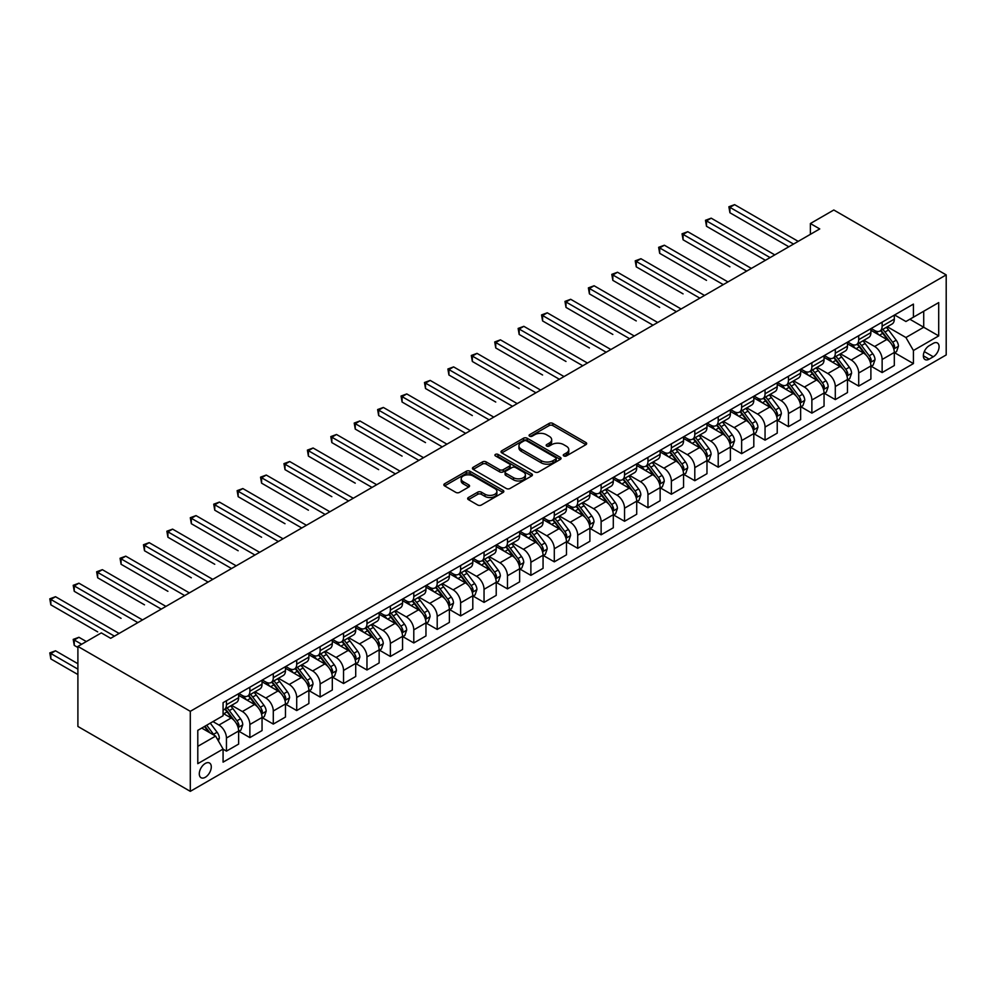 <?xml version="1.0" encoding="UTF-8"?>
<svg xmlns="http://www.w3.org/2000/svg" width="996" height="996" viewBox="0 0 996 996"><rect width="100%" height="100%" fill="white"/><g stroke="black" fill="none" stroke-linecap="round" stroke-linejoin="round"><path stroke-width="1.49" d="M563.811 455.931A1.818 1.046 0 0 0 566.388 455.931L585.922 444.652A2.602 1.506 0 0 0 586.681 443.594A2.602 1.506 0 0 0 585.922 442.523L552.817 423.412A2.602 1.506 0 0 0 549.145 423.412L529.611 434.692A1.818 1.046 0 0 0 529.075 435.439A1.818 1.046 0 0 0 529.611 436.186A1.818 1.046 0 0 0 532.175 436.186L534.703 434.729A8.317 4.806 0 0 1 546.48 434.729L549.232 436.323A8.317 4.806 0 0 1 551.672 439.709A8.317 4.806 0 0 1 549.232 443.108L546.704 444.577A1.818 1.046 0 0 0 546.169 445.312A1.818 1.046 0 0 0 546.704 446.059A1.818 1.046 0 0 0 549.282 446.059L551.809 444.602A8.317 4.806 0 0 1 563.574 444.602L566.338 446.196A8.317 4.806 0 0 1 568.778 449.582A8.317 4.806 0 0 1 566.338 452.981L563.811 454.45A1.818 1.046 0 0 0 563.275 455.184A1.818 1.046 0 0 0 563.811 455.931L563.811 454.45M205.288 777.291A8.478 4.893 120 0 0 210.828 769.821A8.478 4.893 120 0 0 209.534 763.023A8.478 4.893 120 0 0 205.288 763.446A8.478 4.893 120 0 0 199.748 770.916A8.478 4.893 120 0 0 201.055 777.714A8.478 4.893 120 0 0 205.288 777.291M468.419 497.514A2.602 1.506 0 0 0 467.659 498.585A2.602 1.506 0 0 0 468.419 499.643L477.707 505.009A2.602 1.506 0 0 0 481.379 505.009L503.08 492.472A2.602 1.506 0 0 0 503.839 491.414A2.602 1.506 0 0 0 503.08 490.356L469.988 471.245A2.602 1.506 0 0 0 466.302 471.245L444.602 483.77A2.602 1.506 0 0 0 443.843 484.828A2.602 1.506 0 0 0 444.602 485.899L455.819 492.373A2.602 1.506 0 0 0 459.505 492.373L468.792 487.007A2.602 1.506 0 0 0 469.552 485.948A2.602 1.506 0 0 0 468.792 484.89L463.227 481.678A6.96 4.021 0 0 1 461.185 478.839A6.96 4.021 0 0 1 465.481 475.129A6.96 4.021 0 0 1 473.063 476.001L494.85 488.575A6.96 4.021 0 0 1 496.892 491.414A6.96 4.021 0 0 1 492.597 495.124A6.96 4.021 0 0 1 485.015 494.253L481.379 492.161A2.602 1.506 0 0 0 477.707 492.161L468.419 497.514L468.419 499.643M946.2 274.896L833.801 210.007L810.383 223.527L819.745 228.931L110.681 638.312L101.318 632.896L77.9 646.416L190.298 711.318L946.2 274.896L946.2 354.937L190.298 791.347L190.298 711.318M534.889 471.992A2.602 1.506 0 0 0 538.575 471.992L560.262 459.455A2.602 1.506 0 0 0 561.034 458.397A2.602 1.506 0 0 0 560.262 457.338L527.17 438.228A2.602 1.506 0 0 0 523.485 438.228L501.797 450.752A2.602 1.506 0 0 0 501.025 451.823A2.602 1.506 0 0 0 501.797 452.881L534.889 471.992M496.182 456.33A1.818 1.046 0 0 1 498.025 456.579L498.025 454.413L531.677 473.847A2.602 1.506 0 0 1 532.437 474.905A2.602 1.506 0 0 1 531.677 475.964L509.977 488.501A2.602 1.506 0 0 1 506.304 488.501L473.2 469.39L473.2 467.261A2.602 1.506 0 0 0 472.44 468.319A2.602 1.506 0 0 0 473.2 469.39M473.2 467.261L482.487 461.907A2.602 1.506 0 0 1 486.16 461.907L499.581 469.651A2.602 1.506 0 0 0 503.266 469.651L509.429 466.091A2.602 1.506 0 0 0 510.189 465.032A2.602 1.506 0 0 0 509.429 463.974L495.448 455.907A1.818 1.046 0 0 1 494.912 455.16A1.818 1.046 0 0 1 496.045 454.188A1.818 1.046 0 0 1 498.025 454.413M933.277 343.359L929.156 345.737A8.217 4.743 120 0 0 923.79 352.982A8.217 4.743 120 0 0 925.047 359.556A8.217 4.743 120 0 0 929.156 359.158L933.277 356.78A8.217 4.743 120 0 0 938.643 349.534A8.217 4.743 120 0 0 937.385 342.96A8.217 4.743 120 0 0 933.277 343.359M894.595 314.973L905.924 321.509L913.419 317.189L913.419 304.104L223.079 702.666L223.079 715.75L197.793 730.354L197.793 763.658L223.079 749.054L223.079 762.152L913.419 363.59L913.419 350.505L905.924 337.52L887.299 326.763M913.419 317.189L938.705 302.585L938.705 335.901L913.419 350.505M77.9 646.416L77.9 726.458L190.298 791.347M810.383 223.527L810.383 234.334M909.858 319.243L923.715 327.248L923.715 311.238L938.705 302.585M905.924 337.52L923.715 327.248L938.705 335.901M197.793 746.353L215.597 736.081L201.727 728.076M223.079 749.166L226.453 751.121L226.453 738.024A10.595 6.113 -120 0 0 218.958 725.051L212.97 721.59M226.453 751.121L238.629 744.087L238.629 731.002A10.595 6.113 -120 0 0 231.147 718.016L223.079 713.373M238.916 731.263L249.871 737.6L249.871 724.503A10.595 6.113 -120 0 0 242.377 711.53L231.62 705.317M249.871 737.6L262.048 730.566L262.048 717.481A10.595 6.113 -120 0 0 254.553 704.496L238.629 695.308M262.334 717.743L273.29 724.08L273.29 710.995A10.595 6.113 -120 0 0 265.795 698.009L255.038 691.797M273.29 724.08L285.466 717.045L285.466 703.96A10.595 6.113 -120 0 0 277.971 690.975L262.048 681.787M285.752 704.234L296.708 710.559L296.708 697.474A10.595 6.113 -120 0 0 289.214 684.489L278.457 678.276M296.708 710.559L308.885 703.525L308.885 690.44A10.595 6.113 -120 0 0 301.39 677.454L285.466 668.266M309.171 690.714L320.127 697.038L320.127 683.953A10.595 6.113 -120 0 0 312.632 670.968L301.875 664.755M320.127 697.038L332.303 690.004L332.303 676.919A10.595 6.113 -120 0 0 324.808 663.946L308.885 654.745M332.577 677.193L343.545 683.517L343.545 670.433A10.595 6.113 -120 0 0 336.05 657.447L325.294 651.235M343.545 683.517L355.721 676.483L355.721 663.398A10.595 6.113 -120 0 0 348.226 650.425L332.303 641.225M355.995 663.672L366.964 669.997L366.964 656.912A10.595 6.113 -120 0 0 359.469 643.926L348.712 637.714M366.964 669.997L379.14 662.963L379.14 649.878A10.595 6.113 -120 0 0 371.645 636.905L355.721 627.704M379.414 650.151L390.37 656.476L390.37 643.391A10.595 6.113 -120 0 0 382.887 630.406L372.118 624.206M390.37 656.476L402.558 649.442L402.558 636.357A10.595 6.113 -120 0 0 395.063 623.384L379.14 614.183M402.832 636.631L413.788 642.955L413.788 629.87A10.595 6.113 -120 0 0 406.293 616.898L395.537 610.685M413.788 642.955L425.964 635.934L425.964 622.836A10.595 6.113 -120 0 0 418.482 609.863L402.558 600.663M426.251 623.11L437.207 629.435L437.207 616.35A10.595 6.113 -120 0 0 429.712 603.377L418.955 597.164M437.207 629.435L449.383 622.413L449.383 609.315A10.595 6.113 -120 0 0 441.888 596.343L425.964 587.154M449.669 609.589L460.625 615.914L460.625 602.829A10.595 6.113 -120 0 0 453.13 589.856L442.373 583.644M460.625 615.914L472.801 608.892L472.801 595.807A10.595 6.113 -120 0 0 465.306 582.822L449.383 573.634M473.088 596.069L484.044 602.393L484.044 589.308A10.595 6.113 -120 0 0 476.549 576.335L465.792 570.123M484.044 602.393L496.22 595.371L496.22 582.287A10.595 6.113 -120 0 0 488.725 569.301L472.801 560.113M496.506 582.548L507.462 588.885L507.462 575.788A10.595 6.113 -120 0 0 499.967 562.815L489.21 556.602M507.462 588.885L519.638 581.851L519.638 568.766A10.595 6.113 -120 0 0 512.143 555.78L496.22 546.592M519.912 569.027L530.88 575.364L530.88 562.267A10.595 6.113 -120 0 0 523.386 549.294L512.629 543.081M530.88 575.364L543.057 568.33L543.057 555.245A10.595 6.113 -120 0 0 535.562 542.26L519.638 533.072M543.33 555.519L554.299 561.844L554.299 548.759A10.595 6.113 -120 0 0 546.804 535.773L536.047 529.561M554.299 561.844L566.475 554.809L566.475 541.724A10.595 6.113 -120 0 0 558.98 528.739L543.057 519.551M566.749 541.998L577.717 548.323L577.717 535.238A10.595 6.113 -120 0 0 570.222 522.253L559.453 516.04M577.717 548.323L589.893 541.289L589.893 528.204A10.595 6.113 -120 0 0 582.399 515.218L566.475 506.03M590.167 528.478L601.123 534.802L601.123 521.717A10.595 6.113 -120 0 0 593.641 508.732L582.872 502.519M601.123 534.802L613.299 527.768L613.299 514.683A10.595 6.113 -120 0 0 605.817 501.71L589.893 492.51M613.586 514.957L624.542 521.282L624.542 508.197A10.595 6.113 -120 0 0 617.047 495.211L606.29 488.999M624.542 521.282L636.718 514.247L636.718 501.162A10.595 6.113 -120 0 0 629.223 488.189L613.299 478.989M637.004 501.436L647.96 507.761L647.96 494.676A10.595 6.113 -120 0 0 640.465 481.69L629.709 475.478M647.96 507.761L660.136 500.727L660.136 487.642A10.595 6.113 -120 0 0 652.641 474.669L636.718 465.468M660.423 487.916L671.379 494.24L671.379 481.155A10.595 6.113 -120 0 0 663.884 468.17L653.127 461.97M671.379 494.24L683.555 487.206L683.555 474.121A10.595 6.113 -120 0 0 676.06 461.148L660.136 451.947M683.841 474.395L694.797 480.719L694.797 467.634A10.595 6.113 -120 0 0 687.302 454.662L676.545 448.449M694.797 480.719L706.973 473.698L706.973 460.6A10.595 6.113 -120 0 0 699.478 447.627L683.555 438.427M707.26 460.874L718.216 467.199L718.216 454.114A10.595 6.113 -120 0 0 710.721 441.141L699.964 434.928M718.216 467.199L730.392 460.177L730.392 447.08A10.595 6.113 -120 0 0 722.897 434.107L706.973 424.919M730.666 447.353L741.634 453.678L741.634 440.593A10.595 6.113 -120 0 0 734.139 427.62L723.382 421.408M741.634 453.678L753.81 446.656L753.81 433.571A10.595 6.113 -120 0 0 746.315 420.586L730.392 411.398M754.084 433.833L765.053 440.157L765.053 427.072A10.595 6.113 -120 0 0 757.558 414.099L746.788 407.887M765.053 440.157L777.229 433.136L777.229 420.051A10.595 6.113 -120 0 0 769.734 407.065L753.81 397.877M777.503 420.312L788.458 426.649L788.458 413.552A10.595 6.113 -120 0 0 780.976 400.579L770.207 394.366M788.458 426.649L800.635 419.615L800.635 406.53A10.595 6.113 -120 0 0 793.152 393.545L777.229 384.356M800.921 406.791L811.877 413.128L811.877 400.031A10.595 6.113 -120 0 0 804.382 387.058L793.625 380.846M811.877 413.128L824.053 406.094L824.053 393.009A10.595 6.113 -120 0 0 816.558 380.024L800.635 370.836M824.339 393.283L835.295 399.608L835.295 386.523A10.595 6.113 -120 0 0 827.801 373.537L817.044 367.325M835.295 399.608L847.472 392.573L847.472 379.488A10.595 6.113 -120 0 0 839.977 366.503L824.053 357.315M847.758 379.762L858.714 386.087L858.714 373.002A10.595 6.113 -120 0 0 851.219 360.017L840.462 353.804M858.714 386.087L870.89 379.053L870.89 365.968A10.595 6.113 -120 0 0 863.395 352.982L847.472 343.794M871.176 366.242L882.132 372.566L882.132 359.481A10.595 6.113 -120 0 0 874.637 346.496L863.881 340.283M882.132 372.566L894.308 365.532L894.308 352.447A10.595 6.113 -120 0 0 886.813 339.474L870.89 330.274M871.176 328.493L874.637 330.498A10.595 6.113 -120 0 0 879.941 331.021A10.595 6.113 -120 0 0 882.132 326.165L882.132 322.169M847.758 342.014L851.219 344.006A10.595 6.113 -120 0 0 856.523 344.541A10.595 6.113 -120 0 0 858.714 339.686L858.714 335.677M824.339 355.535L827.801 357.527A10.595 6.113 -120 0 0 833.104 358.05A10.595 6.113 -120 0 0 835.295 353.207L835.295 349.198M800.921 369.055L804.382 371.047A10.595 6.113 -120 0 0 809.686 371.57A10.595 6.113 -120 0 0 811.877 366.727L811.877 362.718M777.503 382.564L780.976 384.568A10.595 6.113 -120 0 0 786.267 385.091A10.595 6.113 -120 0 0 788.458 380.248L788.458 376.239M754.084 396.084L757.558 398.089A10.595 6.113 -120 0 0 762.849 398.612A10.595 6.113 -120 0 0 765.053 393.769L765.053 389.76M730.666 409.605L734.139 411.609A10.595 6.113 -120 0 0 739.43 412.132A10.595 6.113 -120 0 0 741.634 407.277L741.634 403.28M707.26 423.126L710.721 425.13A10.595 6.113 -120 0 0 716.012 425.653A10.595 6.113 -120 0 0 718.216 420.798L718.216 416.801M683.841 436.646L687.302 438.651A10.595 6.113 -120 0 0 692.606 439.174A10.595 6.113 -120 0 0 694.797 434.318L694.797 430.322M660.423 450.167L663.884 452.172A10.595 6.113 -120 0 0 669.188 452.694A10.595 6.113 -120 0 0 671.379 447.839L671.379 443.843M637.004 463.688L640.465 465.692A10.595 6.113 -120 0 0 645.769 466.215A10.595 6.113 -120 0 0 647.96 461.36L647.96 457.363M613.586 477.209L617.047 479.213A10.595 6.113 -120 0 0 622.351 479.736A10.595 6.113 -120 0 0 624.542 474.88L624.542 470.884M590.167 490.729L593.641 492.721A10.595 6.113 -120 0 0 598.932 493.257A10.595 6.113 -120 0 0 601.123 488.401L601.123 484.405M566.749 504.25L570.222 506.242A10.595 6.113 -120 0 0 575.514 506.777A10.595 6.113 -120 0 0 577.717 501.922L577.717 497.913M543.33 517.771L546.804 519.763A10.595 6.113 -120 0 0 552.095 520.286A10.595 6.113 -120 0 0 554.299 515.442L554.299 511.434M519.912 531.279L523.386 533.283A10.595 6.113 -120 0 0 528.677 533.806A10.595 6.113 -120 0 0 530.88 528.963L530.88 524.954M496.506 544.8L499.967 546.804A10.595 6.113 -120 0 0 505.271 547.327A10.595 6.113 -120 0 0 507.462 542.484L507.462 538.475M473.088 558.32L476.549 560.325A10.595 6.113 -120 0 0 481.852 560.848A10.595 6.113 -120 0 0 484.044 556.005L484.044 551.996M449.669 571.841L453.13 573.845A10.595 6.113 -120 0 0 458.434 574.368A10.595 6.113 -120 0 0 460.625 569.513L460.625 565.516M426.251 585.362L429.712 587.366A10.595 6.113 -120 0 0 435.015 587.889A10.595 6.113 -120 0 0 437.207 583.034L437.207 579.037M402.832 598.882L406.293 600.887A10.595 6.113 -120 0 0 411.597 601.41A10.595 6.113 -120 0 0 413.788 596.554L413.788 592.558M379.414 612.403L382.887 614.408A10.595 6.113 -120 0 0 388.179 614.93A10.595 6.113 -120 0 0 390.37 610.075L390.37 606.078M355.995 625.924L359.469 627.928A10.595 6.113 -120 0 0 364.76 628.451A10.595 6.113 -120 0 0 366.964 623.596L366.964 619.599M332.577 639.444L336.05 641.449A10.595 6.113 -120 0 0 341.342 641.972A10.595 6.113 -120 0 0 343.545 637.116L343.545 633.12M309.171 652.965L312.632 654.957A10.595 6.113 -120 0 0 317.936 655.493A10.595 6.113 -120 0 0 320.127 650.637L320.127 646.641M285.752 666.486L289.214 668.478A10.595 6.113 -120 0 0 294.517 669.013A10.595 6.113 -120 0 0 296.708 664.158L296.708 660.149M262.334 680.007L265.795 681.999A10.595 6.113 -120 0 0 271.099 682.521A10.595 6.113 -120 0 0 273.29 677.678L273.29 673.67M238.916 693.515L242.377 695.519A10.595 6.113 -120 0 0 247.68 696.042A10.595 6.113 -120 0 0 249.871 691.199L249.871 687.19M894.595 352.721L913.419 363.59M879.941 331.021L892.117 323.986A10.595 6.113 -120 0 0 894.308 319.131L894.308 315.134M856.523 344.541L868.699 337.507A10.595 6.113 -120 0 0 870.89 332.652L870.89 328.655M833.104 358.05L845.28 351.028A10.595 6.113 -120 0 0 847.472 346.172L847.472 342.176M809.686 371.57L821.862 364.548A10.595 6.113 -120 0 0 824.053 359.693L824.053 355.697M786.267 385.091L798.443 378.069A10.595 6.113 -120 0 0 800.635 373.214L800.635 369.217M762.849 398.612L775.025 391.59A10.595 6.113 -120 0 0 777.229 386.734L777.229 382.725M739.43 412.132L751.607 405.098A10.595 6.113 -120 0 0 753.81 400.255L753.81 396.246M716.012 425.653L728.201 418.619A10.595 6.113 -120 0 0 730.392 413.776L730.392 409.767M692.606 439.174L704.782 432.14A10.595 6.113 -120 0 0 706.973 427.296L706.973 423.288M669.188 452.694L681.364 445.66A10.595 6.113 -120 0 0 683.555 440.817L683.555 436.808M645.769 466.215L657.945 459.181A10.595 6.113 -120 0 0 660.136 454.325L660.136 450.329M622.351 479.736L634.527 472.702A10.595 6.113 -120 0 0 636.718 467.846L636.718 463.85M598.932 493.257L611.108 486.222A10.595 6.113 -120 0 0 613.299 481.367L613.299 477.37M575.514 506.777L587.69 499.743A10.595 6.113 -120 0 0 589.893 494.888L589.893 490.891M552.095 520.286L564.271 513.264A10.595 6.113 -120 0 0 566.475 508.408L566.475 504.412M528.677 533.806L540.865 526.784A10.595 6.113 -120 0 0 543.057 521.929L543.057 517.932M505.271 547.327L517.447 540.305A10.595 6.113 -120 0 0 519.638 535.45L519.638 531.453M481.852 560.848L494.028 553.826A10.595 6.113 -120 0 0 496.22 548.97L496.22 544.961M458.434 574.368L470.61 567.334A10.595 6.113 -120 0 0 472.801 562.491L472.801 558.482M435.015 587.889L447.192 580.855A10.595 6.113 -120 0 0 449.383 576.012L449.383 572.003M411.597 601.41L423.773 594.375A10.595 6.113 -120 0 0 425.964 589.532L425.964 585.524M388.179 614.93L400.355 607.896A10.595 6.113 -120 0 0 402.558 603.053L402.558 599.044M364.76 628.451L376.936 621.417A10.595 6.113 -120 0 0 379.14 616.561L379.14 612.565M341.342 641.972L353.518 634.938A10.595 6.113 -120 0 0 355.721 630.082L355.721 626.086M317.936 655.493L330.112 648.458A10.595 6.113 -120 0 0 332.303 643.603L332.303 639.606M294.517 669.013L306.693 661.979A10.595 6.113 -120 0 0 308.885 657.123L308.885 653.127M271.099 682.521L283.275 675.5A10.595 6.113 -120 0 0 285.466 670.644L285.466 666.648M247.68 696.042L259.856 689.02A10.595 6.113 -120 0 0 262.048 684.165L262.048 680.168M223.079 709.999A10.595 6.113 -120 0 0 224.262 709.563L236.438 702.541A10.595 6.113 -120 0 0 238.629 697.686L238.629 693.677M224.262 709.563A10.595 6.113 -120 0 0 226.453 704.72L226.453 700.711M215.597 736.081L223.079 749.054M564.533 456.193L566.338 455.147A8.317 4.806 0 0 0 568.778 451.748L568.778 449.582M551.672 439.709L551.672 441.875A8.317 4.806 0 0 1 549.232 445.274L547.439 446.32M585.922 442.523L585.922 444.652L552.817 425.578A2.602 1.506 0 0 0 549.145 425.578L530.333 436.447M560.262 457.338L560.262 459.455L527.17 440.394A2.602 1.506 0 0 0 523.485 440.394L501.822 452.894L501.797 450.752M555.668 459.144A1.818 1.046 0 0 0 556.204 458.397A1.818 1.046 0 0 0 555.668 457.65L526.623 440.879A1.818 1.046 0 0 0 524.045 440.879L521.381 442.423A8.317 4.806 0 0 0 518.941 445.822A8.317 4.806 0 0 0 521.381 449.221L541.239 460.687A8.317 4.806 0 0 0 553.004 460.687L555.668 459.144L555.668 461.31A1.818 1.046 0 0 0 556.204 460.563L556.204 458.397M518.941 445.822L518.941 447.976A8.317 4.806 0 0 0 521.381 451.375L521.381 449.221M555.668 461.31L553.004 462.841A8.317 4.806 0 0 1 541.239 462.841L521.381 451.375M473.237 469.402L482.487 464.061L482.487 461.907M510.189 465.032L510.189 467.199A2.602 1.506 0 0 1 509.429 468.257L503.266 471.818A2.602 1.506 0 0 1 499.581 471.818L486.16 464.061A2.602 1.506 0 0 0 482.487 464.061M498.025 456.579L531.64 475.988M513.513 477.694A6.96 4.021 0 0 0 521.095 478.566A6.96 4.021 0 0 0 525.39 474.855A6.96 4.021 0 0 0 523.348 472.017L515.679 467.585A2.602 1.506 0 0 0 511.994 467.585L505.844 471.133A2.602 1.506 0 0 0 505.072 472.204A2.602 1.506 0 0 0 505.844 473.262L513.513 477.694L513.513 479.86A6.96 4.021 0 0 0 521.095 480.732A6.96 4.021 0 0 0 525.39 477.022L525.39 474.855M505.072 472.204L505.072 474.357A2.602 1.506 0 0 0 505.844 475.428L505.844 473.262M513.513 479.86L505.844 475.428M496.892 491.414L496.892 493.58A6.96 4.021 0 0 1 492.597 497.29A6.96 4.021 0 0 1 485.015 496.419L481.379 494.327A2.602 1.506 0 0 0 477.707 494.327L468.456 499.668M461.185 478.839L461.185 480.993A6.96 4.021 0 0 0 463.227 483.844L463.227 481.678M468.755 487.032L463.227 483.844M503.042 492.497L469.988 473.411A2.602 1.506 0 0 0 466.302 473.411L444.639 485.911M894.308 352.883L896.562 351.588L898.429 346.172A7.022 4.059 -120 0 0 896.188 340.196L888.532 329.975A20.269 11.703 -120 0 0 886.328 327.335M878.709 334.793A20.269 11.703 -120 0 0 874.563 330.448M893.673 348.575L894.645 346.471A7.022 4.059 -120 0 0 892.628 342.25L884.971 332.029A20.269 11.703 -120 0 0 882.767 329.39M880.875 330.473A16.82 9.711 60 0 1 883.639 333.61L890.113 342.263M729.919 266.841L683.082 239.799L683.082 234.396L687.775 231.695L751.37 268.41M880.514 330.684A20.269 11.703 60 0 1 882.73 333.336L887.81 340.122M793.526 244.07L729.919 207.355L734.6 204.653L798.207 241.368M788.832 246.771L729.919 212.758L729.919 207.355L728.885 206.757L734.6 204.653M729.919 212.758L728.885 206.757M870.89 366.404L873.143 365.096L875.011 359.693A7.022 4.059 -120 0 0 872.77 353.717L865.113 343.495A20.269 11.703 -120 0 0 862.91 340.844M855.29 348.314A20.269 11.703 -120 0 0 851.144 343.969M870.255 362.096L871.226 359.992A7.022 4.059 -120 0 0 869.209 355.771L861.552 345.55A20.269 11.703 -120 0 0 859.349 342.91M857.456 343.994A16.82 9.711 60 0 1 860.22 347.131L866.694 355.784M706.5 280.362L659.676 253.32L659.676 247.917L664.357 245.215L727.952 281.93M857.095 344.205A20.269 11.703 60 0 1 859.311 346.845L864.404 353.642M847.472 379.924L849.725 378.617L851.592 373.214A7.022 4.059 -120 0 0 849.351 367.238L841.695 357.016A20.269 11.703 -120 0 0 839.491 354.364M831.872 361.834A20.269 11.703 -120 0 0 827.726 357.489M846.837 375.617L847.808 373.512A7.022 4.059 -120 0 0 845.791 369.292L838.146 359.07A20.269 11.703 -120 0 0 835.93 356.419M834.038 357.514A16.82 9.711 60 0 1 836.802 360.652L843.288 369.304M683.082 293.882L636.257 266.841L636.257 261.438L640.938 258.723L704.533 295.451M833.677 357.726A20.269 11.703 60 0 1 835.893 360.365L840.985 367.163M824.053 393.445L826.307 392.138L828.174 386.734A7.022 4.059 -120 0 0 825.933 380.758L818.289 370.537A20.269 11.703 -120 0 0 816.073 367.885M808.453 375.343A20.269 11.703 -120 0 0 804.307 371.01M823.418 389.137L824.389 387.033A7.022 4.059 -120 0 0 822.372 382.813L814.728 372.591A20.269 11.703 -120 0 0 812.512 369.939M810.632 371.035A16.82 9.711 60 0 1 813.383 374.172L819.87 382.813M659.676 307.403L612.839 280.362L612.839 274.958L617.52 272.244L681.115 308.972M810.258 371.247A20.269 11.703 60 0 1 812.475 373.886L817.567 380.684M770.107 257.591L706.5 220.875L711.194 218.174L774.788 254.889M765.426 260.292L706.5 226.279L706.5 220.875L705.479 220.278L711.194 218.174M706.5 226.279L705.479 220.278M746.689 271.111L682.061 233.799L687.775 231.695M683.082 239.799L682.061 233.799M723.27 284.632L658.642 247.319L664.357 245.215M659.676 253.32L658.642 247.319M800.635 406.953L802.888 405.658L804.756 400.255A7.022 4.059 -120 0 0 802.515 394.279L794.87 384.058A20.269 11.703 -120 0 0 792.654 381.406M785.047 388.863A20.269 11.703 -120 0 0 780.889 384.531M800 402.658L800.971 400.554A7.022 4.059 -120 0 0 798.966 396.333L791.31 386.112A20.269 11.703 -120 0 0 789.093 383.46M787.214 384.556A16.82 9.711 60 0 1 789.965 387.693L796.451 396.333M636.257 320.924L589.42 293.882L589.42 288.466L594.102 285.765L657.709 322.492M786.852 384.755A20.269 11.703 60 0 1 789.056 387.407L794.148 394.204M699.852 298.153L635.224 260.84L640.938 258.723M636.257 266.841L635.224 260.84M777.229 420.474L779.47 419.179L781.35 413.776A7.022 4.059 -120 0 0 779.109 407.8L771.452 397.578A20.269 11.703 -120 0 0 769.236 394.926M761.629 402.384A20.269 11.703 -120 0 0 757.47 398.039M776.581 416.179L777.552 414.075A7.022 4.059 -120 0 0 775.548 409.854L767.891 399.633A20.269 11.703 -120 0 0 765.675 396.981M763.795 398.076A16.82 9.711 60 0 1 766.559 401.214L773.033 409.854M612.839 334.444L566.002 307.403L566.002 301.987L570.683 299.286L634.29 336.013M763.434 398.276A20.269 11.703 60 0 1 765.638 400.927L770.73 407.725M676.433 311.673L611.805 274.361L617.52 272.244M612.839 280.362L611.805 274.361M753.81 433.995L756.051 432.7L757.931 427.296A7.022 4.059 -120 0 0 755.69 421.308L748.033 411.099A20.269 11.703 -120 0 0 745.817 408.447M738.21 415.905A20.269 11.703 -120 0 0 734.064 411.56M753.163 429.699L754.134 427.595A7.022 4.059 -120 0 0 752.129 423.375L744.473 413.153A20.269 11.703 -120 0 0 742.257 410.501M740.377 411.597A16.82 9.711 60 0 1 743.141 414.734L749.615 423.375M589.42 347.965L542.583 320.924L542.583 315.508L547.265 312.806L610.872 349.521M740.016 411.796A20.269 11.703 60 0 1 742.219 414.448L747.311 421.246M653.015 325.194L588.387 287.881L594.102 285.765M589.42 293.882L588.387 287.881M730.392 447.515L732.633 446.22L734.513 440.817A7.022 4.059 -120 0 0 732.272 434.829L724.615 424.62A20.269 11.703 -120 0 0 722.399 421.968M714.792 429.425A20.269 11.703 -120 0 0 710.646 425.08M729.744 443.22L730.715 441.116A7.022 4.059 -120 0 0 728.711 436.883L721.054 426.674A20.269 11.703 -120 0 0 718.851 424.022M716.958 425.105A16.82 9.711 60 0 1 719.722 428.255L726.196 436.895M566.002 361.473L519.165 334.444L519.165 329.029L523.846 326.327L587.453 363.042M716.597 425.317A20.269 11.703 60 0 1 718.813 427.969L723.893 434.766M629.609 338.715L564.969 301.402L570.683 299.286M566.002 307.403L564.969 301.402M706.973 461.036L709.227 459.741L711.094 454.325A7.022 4.059 -120 0 0 708.853 448.349L701.196 438.14A20.269 11.703 -120 0 0 698.993 435.489M691.373 442.946A20.269 11.703 -120 0 0 687.228 438.601M706.338 456.741L707.297 454.637A7.022 4.059 -120 0 0 705.293 450.404L697.636 440.195A20.269 11.703 -120 0 0 695.432 437.543M693.54 438.626A16.82 9.711 60 0 1 696.304 441.776L702.778 450.416M542.583 374.994L495.747 347.953L495.747 342.549L500.44 339.848L564.035 376.563M693.179 438.838A20.269 11.703 60 0 1 695.395 441.489L700.474 448.287M606.191 352.235L541.55 314.923L547.265 312.806M542.583 320.924L541.55 314.923M683.555 474.557L685.808 473.262L687.676 467.846A7.022 4.059 -120 0 0 685.435 461.87L677.778 451.649A20.269 11.703 -120 0 0 675.574 449.009M667.955 456.467A20.269 11.703 -120 0 0 663.809 452.122M682.92 470.261L683.891 468.145A7.022 4.059 -120 0 0 681.874 463.924L674.217 453.715A20.269 11.703 -120 0 0 672.014 451.064M670.121 452.147A16.82 9.711 60 0 1 672.885 455.284L679.359 463.937M519.165 388.515L472.341 361.473L472.341 356.07L477.022 353.368L540.616 390.083M669.76 452.358A20.269 11.703 60 0 1 671.976 455.01L677.068 461.795M582.772 365.756L518.144 328.431L523.846 326.327M519.165 334.444L518.144 328.431M660.136 488.077L662.39 486.783L664.257 481.367A7.022 4.059 -120 0 0 662.016 475.391L654.36 465.169A20.269 11.703 -120 0 0 652.156 462.53M644.537 469.988A20.269 11.703 -120 0 0 640.391 465.642M659.501 483.782L660.473 481.666A7.022 4.059 -120 0 0 658.456 477.445L650.811 467.224A20.269 11.703 -120 0 0 648.595 464.584M646.703 465.667A16.82 9.711 60 0 1 649.467 468.805L655.941 477.458M495.747 402.035L448.922 374.994L448.922 369.591L453.603 366.889L517.198 403.604M646.342 465.879A20.269 11.703 60 0 1 648.558 468.531L653.65 475.316M559.354 379.264L494.726 341.952L500.44 339.848M495.747 347.953L494.726 341.952M636.718 501.598L638.971 500.303L640.839 494.888A7.022 4.059 -120 0 0 638.598 488.912L630.954 478.69A20.269 11.703 -120 0 0 628.737 476.051M621.118 483.508A20.269 11.703 -120 0 0 616.972 479.163M636.083 497.29L637.054 495.186A7.022 4.059 -120 0 0 635.037 490.966L627.393 480.744A20.269 11.703 -120 0 0 625.177 478.105M623.297 479.188A16.82 9.711 60 0 1 626.048 482.325L632.535 490.978M472.341 415.556L425.504 388.515L425.504 383.111L430.185 380.41L493.779 417.125M622.923 479.4A20.269 11.703 60 0 1 625.139 482.052L630.231 488.837M535.935 392.785L471.307 355.472L477.022 353.368M472.341 361.473L471.307 355.472M613.299 515.119L615.553 513.824L617.42 508.408A7.022 4.059 -120 0 0 615.179 502.432L607.535 492.211A20.269 11.703 -120 0 0 605.319 489.571M597.712 497.029A20.269 11.703 -120 0 0 593.554 492.684M612.665 510.811L613.636 508.707A7.022 4.059 -120 0 0 611.631 504.486L603.974 494.265A20.269 11.703 -120 0 0 601.758 491.626M599.878 492.709A16.82 9.711 60 0 1 602.63 495.846L609.116 504.499M448.922 429.077L402.085 402.035L402.085 396.632L406.766 393.93L470.373 430.646M599.517 492.92A20.269 11.703 60 0 1 601.721 495.572L606.813 502.358M512.517 406.306L447.889 368.993L453.603 366.889M448.922 374.994L447.889 368.993M589.893 528.639L592.134 527.332L594.014 521.929A7.022 4.059 -120 0 0 591.773 515.953L584.117 505.731A20.269 11.703 -120 0 0 581.901 503.08M574.294 510.55A20.269 11.703 -120 0 0 570.135 506.205M589.246 524.332L590.217 522.228A7.022 4.059 -120 0 0 588.213 518.007L580.556 507.786A20.269 11.703 -120 0 0 578.34 505.134M576.46 506.229A16.82 9.711 60 0 1 579.224 509.367L585.698 518.02M425.504 442.598L378.667 415.556L378.667 410.153L383.348 407.451L446.955 444.166M576.099 506.441A20.269 11.703 60 0 1 578.303 509.081L583.395 515.878M489.098 419.826L424.47 382.514L430.185 380.41M425.504 388.515L424.47 382.514M566.475 542.16L568.716 540.853L570.596 535.45A7.022 4.059 -120 0 0 568.355 529.474L560.698 519.252A20.269 11.703 -120 0 0 558.482 516.6M550.875 524.07A20.269 11.703 -120 0 0 546.729 519.725M565.828 537.852L566.799 535.748A7.022 4.059 -120 0 0 564.794 531.528L557.138 521.306A20.269 11.703 -120 0 0 554.921 518.655M553.041 519.75A16.82 9.711 60 0 1 555.805 522.888L562.279 531.54M402.085 456.118L355.248 429.077L355.248 423.674L359.93 420.959L423.537 457.687M552.68 519.962A20.269 11.703 60 0 1 554.884 522.601L559.976 529.399M465.68 433.347L401.052 396.035L406.766 393.93M402.085 402.035L401.052 396.035M543.057 555.681L545.298 554.374L547.178 548.97A7.022 4.059 -120 0 0 544.937 542.994L537.28 532.773A20.269 11.703 -120 0 0 535.064 530.121M527.457 537.579A20.269 11.703 -120 0 0 523.311 533.246M542.409 551.373L543.38 549.269A7.022 4.059 -120 0 0 541.376 545.049L533.719 534.827A20.269 11.703 -120 0 0 531.503 532.175M529.623 533.271A16.82 9.711 60 0 1 532.387 536.408L538.861 545.049M378.667 469.639L331.83 442.598L331.83 437.194L336.511 434.48L400.118 471.208M529.262 533.483A20.269 11.703 60 0 1 531.478 536.122L536.558 542.92M442.274 446.868L377.633 409.555L383.348 407.451M378.667 415.556L377.633 409.555M519.638 569.189L521.879 567.894L523.759 562.491A7.022 4.059 -120 0 0 521.518 556.515L513.861 546.294A20.269 11.703 -120 0 0 511.658 543.642M504.038 551.099A20.269 11.703 -120 0 0 499.892 546.767M519.003 564.894L519.962 562.79A7.022 4.059 -120 0 0 517.957 558.569L510.301 548.348A20.269 11.703 -120 0 0 508.097 545.696M506.205 546.792A16.82 9.711 60 0 1 508.968 549.929L515.442 558.569M355.248 483.16L308.411 456.118L308.411 450.702L313.105 448.001L376.7 484.728M505.844 546.991A20.269 11.703 60 0 1 508.06 549.643L513.139 556.44M418.855 460.389L354.215 423.076L359.93 420.959M355.248 429.077L354.215 423.076M496.22 582.71L498.473 581.415L500.341 576.012A7.022 4.059 -120 0 0 498.1 570.036L490.443 559.814A20.269 11.703 -120 0 0 488.239 557.162M480.62 564.62A20.269 11.703 -120 0 0 476.474 560.275M495.585 578.415L496.556 576.311A7.022 4.059 -120 0 0 494.539 572.09L486.882 561.869A20.269 11.703 -120 0 0 484.679 559.217M482.786 560.312A16.82 9.711 60 0 1 485.55 563.45L492.024 572.09M331.83 496.68L285.005 469.639L285.005 464.223L289.687 461.522L353.281 498.249M482.425 560.511A20.269 11.703 60 0 1 484.641 563.163L489.733 569.961M395.437 473.909L330.809 436.597L336.511 434.48M331.83 442.598L330.809 436.597M472.801 596.231L475.055 594.936L476.922 589.532A7.022 4.059 -120 0 0 474.681 583.544L467.024 573.335A20.269 11.703 -120 0 0 464.821 570.683M457.201 578.141A20.269 11.703 -120 0 0 453.055 573.796M472.166 591.935L473.137 589.831A7.022 4.059 -120 0 0 471.12 585.598L463.464 575.389A20.269 11.703 -120 0 0 461.26 572.737M459.368 573.833A16.82 9.711 60 0 1 462.132 576.97L468.606 585.611M308.411 510.201L261.587 483.16L261.587 477.744L266.268 475.042L329.863 511.757M459.007 574.032A20.269 11.703 60 0 1 461.223 576.684L466.315 583.482M372.018 487.43L307.391 450.117L313.105 448.001M308.411 456.118L307.391 450.117M449.383 609.751L451.636 608.456L453.504 603.053A7.022 4.059 -120 0 0 451.263 597.065L443.606 586.856A20.269 11.703 -120 0 0 441.402 584.204M433.783 591.661A20.269 11.703 -120 0 0 429.637 587.316M448.748 605.456L449.719 603.352A7.022 4.059 -120 0 0 447.702 599.119L440.058 588.91A20.269 11.703 -120 0 0 437.842 586.258M435.949 587.341A16.82 9.711 60 0 1 438.713 590.491L445.2 599.131M285.005 523.709L238.169 496.68L238.169 491.265L242.85 488.563L306.444 525.278M435.588 587.553A20.269 11.703 60 0 1 437.804 590.205L442.896 597.002M348.6 500.951L283.972 463.638L289.687 461.522M285.005 469.639L283.972 463.638M425.964 623.272L428.218 621.977L430.085 616.561A7.022 4.059 -120 0 0 427.844 610.585L420.2 600.376A20.269 11.703 -120 0 0 417.984 597.725M410.377 605.182A20.269 11.703 -120 0 0 406.219 600.837M425.329 618.977L426.3 616.86A7.022 4.059 -120 0 0 424.296 612.64L416.639 602.431A20.269 11.703 -120 0 0 414.423 599.779M412.543 600.862A16.82 9.711 60 0 1 415.295 604.012L421.781 612.652M261.587 537.23L214.75 510.189L214.75 504.785L219.431 502.084L283.038 538.799M412.182 601.074A20.269 11.703 60 0 1 414.386 603.725L419.478 610.511M325.182 514.471L260.554 477.146L266.268 475.042M261.587 483.16L260.554 477.146M402.558 636.793L404.799 635.498L406.679 630.082A7.022 4.059 -120 0 0 404.438 624.106L396.781 613.885A20.269 11.703 -120 0 0 394.565 611.245M386.958 618.703A20.269 11.703 -120 0 0 382.8 614.358M401.911 632.497L402.882 630.381A7.022 4.059 -120 0 0 400.878 626.16L393.221 615.951A20.269 11.703 -120 0 0 391.005 613.299M389.125 614.383A16.82 9.711 60 0 1 391.889 617.52L398.363 626.173M238.169 550.751L191.332 523.709L191.332 518.306L196.013 515.604L259.62 552.319M388.764 614.594A20.269 11.703 60 0 1 390.967 617.246L396.059 624.031M301.763 527.992L237.135 490.667L242.85 488.563M238.169 496.68L237.135 490.667M379.14 650.313L381.381 649.019L383.261 643.603A7.022 4.059 -120 0 0 381.02 637.627L373.363 627.405A20.269 11.703 -120 0 0 371.147 624.766M363.54 632.223A20.269 11.703 -120 0 0 359.394 627.878M378.492 646.018L379.464 643.902A7.022 4.059 -120 0 0 377.459 639.681L369.802 629.46A20.269 11.703 -120 0 0 367.586 626.82M365.706 627.903A16.82 9.711 60 0 1 368.47 631.041L374.944 639.693M214.75 564.271L167.913 537.23L167.913 531.827L172.594 529.125L236.201 565.84M365.345 628.115A20.269 11.703 60 0 1 367.549 630.767L372.641 637.552M278.345 541.5L213.717 504.188L219.431 502.084M214.75 510.189L213.717 504.188M355.721 663.834L357.962 662.539L359.842 657.123A7.022 4.059 -120 0 0 357.601 651.147L349.945 640.926A20.269 11.703 -120 0 0 347.729 638.287M340.122 645.744A20.269 11.703 -120 0 0 335.976 641.399M355.074 659.526L356.045 657.422A7.022 4.059 -120 0 0 354.041 653.202L346.384 642.98A20.269 11.703 -120 0 0 344.168 640.341M342.288 641.424A16.82 9.711 60 0 1 345.052 644.561L351.526 653.214M191.332 577.792L144.495 550.751L144.495 545.347L149.176 542.646L212.783 579.361M341.927 641.636A20.269 11.703 60 0 1 344.143 644.288L349.223 651.073M254.926 555.021L190.298 517.708L196.013 515.604M191.332 523.709L190.298 517.708M332.303 677.355L334.544 676.06L336.424 670.644A7.022 4.059 -120 0 0 334.183 664.668L326.526 654.447A20.269 11.703 -120 0 0 324.31 651.795M316.703 659.265A20.269 11.703 -120 0 0 312.557 654.92M331.668 673.047L332.627 670.943A7.022 4.059 -120 0 0 330.622 666.722L322.965 656.501A20.269 11.703 -120 0 0 320.762 653.862M318.869 654.945A16.82 9.711 60 0 1 321.633 658.082L328.107 666.735M167.913 591.313L121.076 564.271L121.076 558.868L125.77 556.166L189.365 592.881M318.508 655.156A20.269 11.703 60 0 1 320.724 657.808L325.804 664.593M231.52 568.542L166.88 531.229L172.594 529.125M167.913 537.23L166.88 531.229M308.885 690.875L311.138 689.568L313.005 684.165A7.022 4.059 -120 0 0 310.764 678.189L303.108 667.967A20.269 11.703 -120 0 0 300.904 665.316M293.285 672.786A20.269 11.703 -120 0 0 289.139 668.441M308.25 686.568L309.221 684.464A7.022 4.059 -120 0 0 307.204 680.243L299.547 670.022A20.269 11.703 -120 0 0 297.343 667.37M295.451 668.465A16.82 9.711 60 0 1 298.215 671.603L304.689 680.256M144.495 604.833L97.67 577.792L97.67 572.389L102.351 569.675L165.946 606.402M295.09 668.677A20.269 11.703 60 0 1 297.306 671.316L302.398 678.114M208.102 582.062L143.474 544.75L149.176 542.646M144.495 550.751L143.474 544.75M285.466 704.396L287.72 703.089L289.587 697.686A7.022 4.059 -120 0 0 287.346 691.71L279.689 681.488A20.269 11.703 -120 0 0 277.486 678.836M269.866 686.294A20.269 11.703 -120 0 0 265.72 681.961M284.831 700.088L285.802 697.984A7.022 4.059 -120 0 0 283.785 693.764L276.129 683.542A20.269 11.703 -120 0 0 273.925 680.89M272.033 681.986A16.82 9.711 60 0 1 274.796 685.124L281.27 693.776M121.076 618.354L74.252 591.313L74.252 585.909L78.933 583.195L142.528 619.923M271.671 682.198A20.269 11.703 60 0 1 273.888 684.837L278.98 691.635M184.683 595.583L120.055 558.27L125.77 556.166M121.076 564.271L120.055 558.27M262.048 717.917L264.301 716.61L266.169 711.206A7.022 4.059 -120 0 0 263.928 705.23L256.271 695.009A20.269 11.703 -120 0 0 254.067 692.357M246.448 699.815A20.269 11.703 -120 0 0 242.302 695.482M261.413 713.609L262.384 711.505A7.022 4.059 -120 0 0 260.367 707.285L252.723 697.063A20.269 11.703 -120 0 0 250.506 694.411M248.614 695.507A16.82 9.711 60 0 1 251.378 698.644L257.864 707.285M97.67 631.875L50.833 604.833L50.833 599.418L55.515 596.716L119.109 633.444M248.253 695.718A20.269 11.703 60 0 1 250.469 698.358L255.561 705.156M161.265 609.104L96.637 571.791L102.351 569.675M97.67 577.792L96.637 571.791M238.629 731.425L240.883 730.13L242.75 724.727A7.022 4.059 -120 0 0 240.509 718.751L232.865 708.53A20.269 11.703 -120 0 0 230.649 705.878M237.994 727.13L238.965 725.026A7.022 4.059 -120 0 0 236.961 720.805L229.304 710.584A20.269 11.703 -120 0 0 227.088 707.932M225.208 709.028A16.82 9.711 60 0 1 227.96 712.165L234.446 720.805M86.328 641.548L78.933 637.278L74.252 639.98L74.252 645.396L77.9 647.5M224.847 709.227A20.269 11.703 60 0 1 227.051 711.879L232.143 718.676M74.252 645.396L73.218 639.395L81.647 644.25M73.218 639.395L78.933 637.278M137.846 622.625L73.218 585.312L78.933 583.195M74.252 591.313L73.218 585.312M218.398 740.949L219.332 738.248A7.022 4.059 -120 0 0 217.103 732.259L210.268 723.146M77.9 663.722L55.515 650.799L50.833 653.5L50.833 658.916L77.9 674.541M214.177 735.26A7.022 4.059 -120 0 0 213.542 734.326L206.707 725.2M204.952 726.221L209.857 732.77M204.454 726.495L208.625 732.06M50.833 658.916L49.8 652.903L77.9 669.138M49.8 652.903L55.515 650.799M114.428 636.145L49.8 598.833L55.515 596.716M50.833 604.833L49.8 598.833M218.958 725.051L231.147 718.016M242.377 711.53L254.553 704.496M265.795 698.009L277.971 690.975M289.214 684.489L301.39 677.454M312.632 670.968L324.808 663.946M336.05 657.447L348.226 650.425M359.469 643.926L371.645 636.905M382.887 630.406L395.063 623.384M406.293 616.898L418.482 609.863M429.712 603.377L441.888 596.343M453.13 589.856L465.306 582.822M476.549 576.335L488.725 569.301M499.967 562.815L512.143 555.78M523.386 549.294L535.562 542.26M546.804 535.773L558.98 528.739M570.222 522.253L582.399 515.218M593.641 508.732L605.817 501.71M617.047 495.211L629.223 488.189M640.465 481.69L652.641 474.669M663.884 468.17L676.06 461.148M687.302 454.662L699.478 447.627M710.721 441.141L722.897 434.107M734.139 427.62L746.315 420.586M757.558 414.099L769.734 407.065M780.976 400.579L793.152 393.545M804.382 387.058L816.558 380.024M827.801 373.537L839.977 366.503M851.219 360.017L863.395 352.982M874.637 346.496L886.813 339.474M882.132 326.165L894.308 319.131M882.132 359.481L894.308 352.447M858.714 373.002L870.89 365.968M858.714 339.686L870.89 332.652M835.295 386.523L847.472 379.488M835.295 353.207L847.472 346.172M811.877 400.031L824.053 393.009M811.877 366.727L824.053 359.693M788.458 413.552L800.635 406.53M788.458 380.248L800.635 373.214M765.053 427.072L777.229 420.051M765.053 393.769L777.229 386.734M741.634 440.593L753.81 433.571M741.634 407.277L753.81 400.255M718.216 454.114L730.392 447.08M718.216 420.798L730.392 413.776M694.797 467.634L706.973 460.6M694.797 434.318L706.973 427.296M671.379 481.155L683.555 474.121M671.379 447.839L683.555 440.817M647.96 494.676L660.136 487.642M647.96 461.36L660.136 454.325M624.542 508.197L636.718 501.162M624.542 474.88L636.718 467.846M601.123 521.717L613.299 514.683M601.123 488.401L613.299 481.367M577.717 535.238L589.893 528.204M577.717 501.922L589.893 494.888M554.299 548.759L566.475 541.724M554.299 515.442L566.475 508.408M530.88 562.267L543.057 555.245M530.88 528.963L543.057 521.929M507.462 575.788L519.638 568.766M507.462 542.484L519.638 535.45M484.044 589.308L496.22 582.287M484.044 556.005L496.22 548.97M460.625 602.829L472.801 595.807M460.625 569.513L472.801 562.491M437.207 616.35L449.383 609.315M437.207 583.034L449.383 576.012M413.788 629.87L425.964 622.836M413.788 596.554L425.964 589.532M390.37 643.391L402.558 636.357M390.37 610.075L402.558 603.053M366.964 656.912L379.14 649.878M366.964 623.596L379.14 616.561M343.545 670.433L355.721 663.398M343.545 637.116L355.721 630.082M320.127 683.953L332.303 676.919M320.127 650.637L332.303 643.603M296.708 697.474L308.885 690.44M296.708 664.158L308.885 657.123M273.29 710.995L285.466 703.96M273.29 677.678L285.466 670.644M249.871 724.503L262.048 717.481M249.871 691.199L262.048 684.165M226.453 738.024L238.629 731.002M226.453 704.72L238.629 697.686M924.288 351.588L933.277 356.78M923.342 355.796L929.156 359.158M566.338 455.147L566.338 452.981M546.704 446.059L546.704 444.577M549.232 445.274L549.232 443.108M529.611 436.186L529.611 434.692M549.145 425.578L549.145 423.412M552.817 425.578L552.817 423.412M523.485 440.394L523.485 438.228M527.17 440.394L527.17 438.228M541.239 462.841L541.239 460.687M553.004 462.841L553.004 460.687M486.16 464.061L486.16 461.907M499.581 471.818L499.581 469.651M503.266 471.818L503.266 469.651M509.429 468.257L509.429 466.091M531.677 475.964L531.677 473.847M477.707 494.327L477.707 492.161M481.379 494.327L481.379 492.161M485.015 496.419L485.015 494.253M468.792 487.007L468.792 484.89M444.602 485.899L444.602 483.77M466.302 473.411L466.302 471.245M469.988 473.411L469.988 471.245M503.08 492.472L503.08 490.356M893.786 348.961L898.38 346.309M884.971 332.029L888.532 329.975M879.456 335.216L882.73 333.336M892.628 342.25L896.188 340.196M892.067 344.99L894.645 346.471M870.367 362.482L874.961 359.83M861.552 345.55L865.113 343.495M856.037 348.737L859.311 346.845M869.209 355.771L872.77 353.717M868.661 358.51L871.226 359.992M846.949 376.002L851.543 373.351M838.146 359.07L841.695 357.016M832.619 362.258L835.893 360.365M845.791 369.292L849.351 367.238M845.243 372.031L847.808 373.512M823.53 389.523L828.137 386.871M814.728 372.591L818.289 370.537M809.2 375.778L812.475 373.886M822.372 382.813L825.933 380.758M821.825 385.552L824.389 387.033M800.112 403.044L804.718 400.392M791.31 386.112L794.87 384.058M785.782 389.299L789.056 387.407M798.966 396.333L802.515 394.279M798.406 399.072L800.971 400.554M776.693 416.565L781.3 413.913M767.891 399.633L771.452 397.578M762.376 402.82L765.638 400.927M775.548 409.854L779.109 407.8M774.988 412.593L777.552 414.075M753.287 430.085L757.881 427.433M744.473 413.153L748.033 411.099M738.957 416.34L742.219 414.448M752.129 423.375L755.69 421.308M751.569 426.114L754.134 427.595M729.869 443.606L734.463 440.942M721.054 426.674L724.615 424.62M715.539 429.861L718.813 427.969M728.711 436.883L732.272 434.829M728.151 439.634L730.715 441.116M706.45 457.127L711.044 454.462M697.636 440.195L701.196 438.14M692.12 443.382L695.395 441.489M705.293 450.404L708.853 448.349M704.732 453.155L707.297 454.637M683.032 470.647L687.626 467.983M674.217 453.715L677.778 451.649M668.702 456.903L671.976 455.01M681.874 463.924L685.435 461.87M681.326 466.663L683.891 468.145M659.613 484.156L664.208 481.504M650.811 467.224L654.36 465.169M645.284 470.411L648.558 468.531M658.456 477.445L662.016 475.391M657.908 480.184L660.473 481.666M636.195 497.676L640.802 495.024M627.393 480.744L630.954 478.69M621.865 483.932L625.139 482.052M635.037 490.966L638.598 488.912M634.489 493.705L637.054 495.186M612.777 511.197L617.383 508.545M603.974 494.265L607.535 492.211M598.447 497.452L601.721 495.572M611.631 504.486L615.179 502.432M611.071 507.225L613.636 508.707M589.358 524.718L593.965 522.066M580.556 507.786L584.117 505.731M575.041 510.973L578.303 509.081M588.213 518.007L591.773 515.953M587.652 520.746L590.217 522.228M565.952 538.238L570.546 535.587M557.138 521.306L560.698 519.252M551.622 524.494L554.884 522.601M564.794 531.528L568.355 529.474M564.234 534.267L566.799 535.748M542.534 551.759L547.128 549.107M533.719 534.827L537.28 532.773M528.204 538.014L531.478 536.122M541.376 545.049L544.937 542.994M540.816 547.788L543.38 549.269M519.115 565.28L523.709 562.628M510.301 548.348L513.861 546.294M504.785 551.535L508.06 549.643M517.957 558.569L521.518 556.515M517.397 561.308L519.962 562.79M495.697 578.801L500.291 576.149M486.882 561.869L490.443 559.814M481.367 565.056L484.641 563.163M494.539 572.09L498.1 570.036M493.991 574.829L496.556 576.311M472.278 592.321L476.872 589.669M463.464 575.389L467.024 573.335M457.948 578.576L461.223 576.684M471.12 585.598L474.681 583.544M470.573 588.35L473.137 589.831M448.86 605.842L453.466 603.178M440.058 588.91L443.606 586.856M434.53 592.097L437.804 590.205M447.702 599.119L451.263 597.065M447.154 601.87L449.719 603.352M425.441 619.363L430.048 616.698M416.639 602.431L420.2 600.376M411.111 605.618L414.386 603.725M424.296 612.64L427.844 610.585M423.736 615.391L426.3 616.86M402.023 632.883L406.629 630.219M393.221 615.951L396.781 613.885M387.705 619.126L390.967 617.246M400.878 626.16L404.438 624.106M400.317 628.899L402.882 630.381M378.617 646.392L383.211 643.74M369.802 629.46L373.363 627.405M364.287 632.647L367.549 630.767M377.459 639.681L381.02 637.627M376.899 642.42L379.464 643.902M355.199 659.912L359.793 657.26M346.384 642.98L349.945 640.926M340.869 646.167L344.143 644.288M354.041 653.202L357.601 651.147M353.48 655.941L356.045 657.422M331.78 673.433L336.374 670.781M322.965 656.501L326.526 654.447M317.45 659.688L320.724 657.808M330.622 666.722L334.183 664.668M330.062 669.461L332.627 670.943M308.362 686.954L312.956 684.302M299.547 670.022L303.108 667.967M294.032 673.209L297.306 671.316M307.204 680.243L310.764 678.189M306.644 682.982L309.221 684.464M284.943 700.474L289.537 697.823M276.129 683.542L279.689 681.488M270.613 686.73L273.888 684.837M283.785 693.764L287.346 691.71M283.238 696.503L285.802 697.984M261.525 713.995L266.131 711.343M252.723 697.063L256.271 695.009M247.195 700.25L250.469 698.358M260.367 707.285L263.928 705.23M259.819 710.024L262.384 711.505M238.106 727.516L242.713 724.864M229.304 710.584L232.865 708.53M223.776 713.771L227.051 711.879M236.961 720.805L240.509 718.751M236.401 723.544L238.965 725.026M217.514 739.406L219.294 738.385M213.542 734.326L217.103 732.259"/></g></svg>
